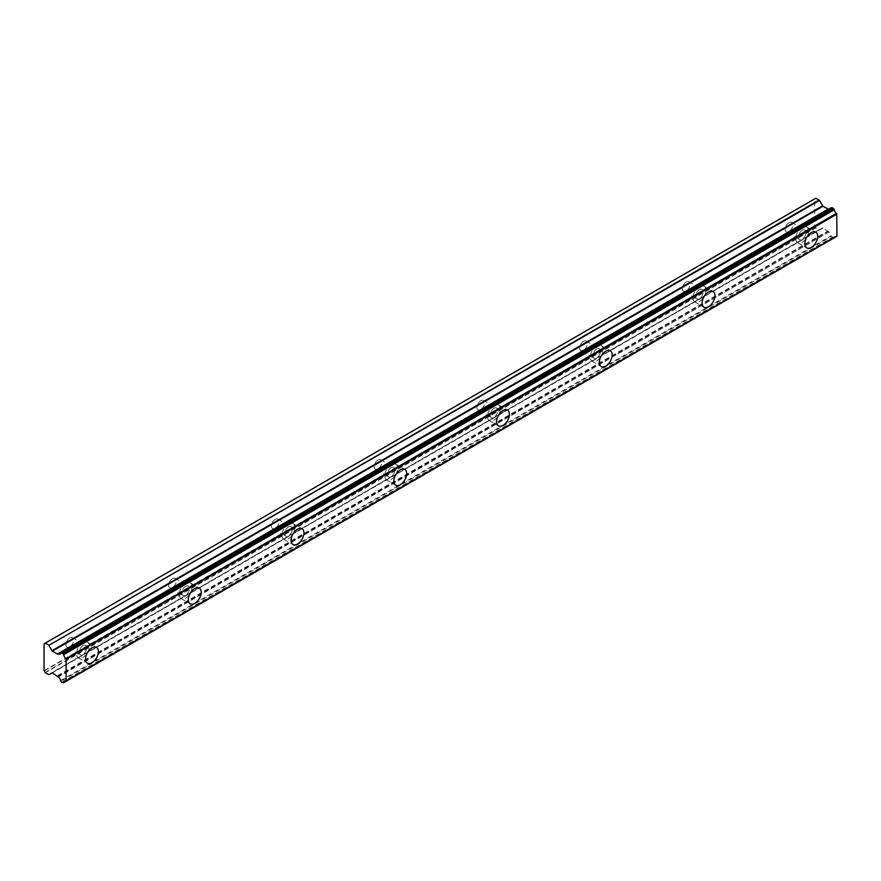 <?xml version="1.0" encoding="UTF-8"?>
<svg xmlns="http://www.w3.org/2000/svg" width="881" height="881" viewBox="0 0 881 881"><rect width="100%" height="100%" fill="white"/><g stroke="black" fill="none" stroke-linecap="round" stroke-linejoin="round"><path stroke-width="0.66" stroke-dasharray="4.41 3.3" d="M802.184 230.326A5.451 3.15 -60 0 1 804.915 230.062A5.451 3.15 -60 0 1 805.741 234.423A5.451 3.15 -60 0 1 802.184 239.225A5.451 3.15 -60 0 1 799.463 239.5A5.451 3.15 -60 0 1 798.627 235.128A5.451 3.15 -60 0 1 802.184 230.326M789.002 222.717A5.451 3.15 -60 0 1 791.722 222.453A5.451 3.15 -60 0 1 792.559 226.813A5.451 3.15 -60 0 1 789.002 231.615A5.451 3.15 -60 0 1 786.27 231.89A5.451 3.15 -60 0 1 785.445 227.518A5.451 3.15 -60 0 1 789.002 222.717M82.924 645.597A5.451 3.15 -60 0 1 85.644 645.321A5.451 3.15 -60 0 1 86.481 649.693A5.451 3.15 -60 0 1 82.924 654.495A5.451 3.15 -60 0 1 80.204 654.759A5.451 3.15 -60 0 1 79.367 650.398A5.451 3.15 -60 0 1 82.924 645.597M69.742 637.976A5.451 3.15 -60 0 1 72.462 637.712A5.451 3.15 -60 0 1 73.299 642.073A5.451 3.15 -60 0 1 69.742 646.874A5.451 3.15 -60 0 1 67.011 647.15A5.451 3.15 -60 0 1 66.174 642.778A5.451 3.15 -60 0 1 69.742 637.976M185.671 586.272A5.451 3.15 -60 0 1 188.402 585.997A5.451 3.15 -60 0 1 189.239 590.369A5.451 3.15 -60 0 1 185.671 595.171A5.451 3.15 -60 0 1 182.951 595.435A5.451 3.15 -60 0 1 182.114 591.074A5.451 3.15 -60 0 1 185.671 586.272M172.489 578.652A5.451 3.15 -60 0 1 175.209 578.388A5.451 3.15 -60 0 1 176.046 582.748A5.451 3.15 -60 0 1 172.489 587.55A5.451 3.15 -60 0 1 169.769 587.825A5.451 3.15 -60 0 1 168.932 583.453A5.451 3.15 -60 0 1 172.489 578.652M288.428 526.948A5.451 3.15 -60 0 1 291.148 526.673A5.451 3.15 -60 0 1 291.985 531.045A5.451 3.15 -60 0 1 288.428 535.846A5.451 3.15 -60 0 1 285.708 536.111A5.451 3.15 -60 0 1 284.871 531.75A5.451 3.15 -60 0 1 288.428 526.948M275.246 519.327A5.451 3.15 -60 0 1 277.967 519.063A5.451 3.15 -60 0 1 278.803 523.424A5.451 3.15 -60 0 1 275.246 528.237A5.451 3.15 -60 0 1 272.515 528.501A5.451 3.15 -60 0 1 271.678 524.14A5.451 3.15 -60 0 1 275.246 519.327M391.175 467.624A5.451 3.15 -60 0 1 393.906 467.348A5.451 3.15 -60 0 1 394.743 471.72A5.451 3.15 -60 0 1 391.175 476.522A5.451 3.15 -60 0 1 388.455 476.786A5.451 3.15 -60 0 1 387.618 472.425A5.451 3.15 -60 0 1 391.175 467.624M377.993 460.014A5.451 3.15 -60 0 1 380.713 459.739A5.451 3.15 -60 0 1 381.55 464.111A5.451 3.15 -60 0 1 377.993 468.912A5.451 3.15 -60 0 1 375.273 469.177A5.451 3.15 -60 0 1 374.436 464.816A5.451 3.15 -60 0 1 377.993 460.014M493.933 408.299A5.451 3.15 -60 0 1 496.653 408.035A5.451 3.15 -60 0 1 497.49 412.396A5.451 3.15 -60 0 1 493.933 417.198A5.451 3.15 -60 0 1 491.202 417.473A5.451 3.15 -60 0 1 490.376 413.101A5.451 3.15 -60 0 1 493.933 408.299M480.74 400.69A5.451 3.15 -60 0 1 483.471 400.415A5.451 3.15 -60 0 1 484.308 404.786A5.451 3.15 -60 0 1 480.74 409.588A5.451 3.15 -60 0 1 478.02 409.852A5.451 3.15 -60 0 1 477.183 405.491A5.451 3.15 -60 0 1 480.74 400.69M596.679 348.975A5.451 3.15 -60 0 1 599.41 348.711A5.451 3.15 -60 0 1 600.247 353.072A5.451 3.15 -60 0 1 596.679 357.873A5.451 3.15 -60 0 1 593.959 358.149A5.451 3.15 -60 0 1 593.122 353.777A5.451 3.15 -60 0 1 596.679 348.975M583.497 341.365A5.451 3.15 -60 0 1 586.217 341.09A5.451 3.15 -60 0 1 587.054 345.462A5.451 3.15 -60 0 1 583.497 350.264A5.451 3.15 -60 0 1 580.766 350.528A5.451 3.15 -60 0 1 579.94 346.167A5.451 3.15 -60 0 1 583.497 341.365M699.437 289.651A5.451 3.15 -60 0 1 702.157 289.386A5.451 3.15 -60 0 1 702.994 293.747A5.451 3.15 -60 0 1 699.437 298.549A5.451 3.15 -60 0 1 696.706 298.824A5.451 3.15 -60 0 1 695.869 294.452A5.451 3.15 -60 0 1 699.437 289.651M686.244 282.041A5.451 3.15 -60 0 1 688.975 281.766A5.451 3.15 -60 0 1 689.812 286.138A5.451 3.15 -60 0 1 686.244 290.939A5.451 3.15 -60 0 1 683.524 291.204A5.451 3.15 -60 0 1 682.687 286.843A5.451 3.15 -60 0 1 686.244 282.041M806.886 237.121A9.085 5.242 120 0 0 806.732 226.913A9.085 5.242 120 0 0 802.184 227.364A9.085 5.242 120 0 0 796.248 235.37A9.085 5.242 120 0 0 797.646 242.649A9.085 5.242 120 0 0 802.184 242.198A9.085 5.242 120 0 0 806.567 237.683M87.626 652.38A9.085 5.242 120 0 0 87.461 642.172A9.085 5.242 120 0 0 82.924 642.623A9.085 5.242 120 0 0 76.988 650.63A9.085 5.242 120 0 0 78.387 657.909A9.085 5.242 120 0 0 82.924 657.457A9.085 5.242 120 0 0 87.296 652.942M190.373 593.056A9.085 5.242 120 0 0 190.219 582.848A9.085 5.242 120 0 0 185.671 583.299A9.085 5.242 120 0 0 179.746 591.305A9.085 5.242 120 0 0 181.134 598.584A9.085 5.242 120 0 0 185.671 598.133A9.085 5.242 120 0 0 190.054 593.618M293.131 533.732A9.085 5.242 120 0 0 292.966 523.534A9.085 5.242 120 0 0 288.428 523.975A9.085 5.242 120 0 0 282.493 531.981A9.085 5.242 120 0 0 283.891 539.26A9.085 5.242 120 0 0 288.428 538.809A9.085 5.242 120 0 0 292.8 534.293M395.877 474.419A9.085 5.242 120 0 0 395.723 464.21A9.085 5.242 120 0 0 391.175 464.661A9.085 5.242 120 0 0 385.25 472.656A9.085 5.242 120 0 0 386.638 479.936A9.085 5.242 120 0 0 391.175 479.484A9.085 5.242 120 0 0 395.558 474.969M498.635 415.094A9.085 5.242 120 0 0 498.47 404.886A9.085 5.242 120 0 0 493.933 405.337A9.085 5.242 120 0 0 487.997 413.332A9.085 5.242 120 0 0 489.384 420.611A9.085 5.242 120 0 0 493.933 420.16A9.085 5.242 120 0 0 498.305 415.645M601.382 355.77A9.085 5.242 120 0 0 601.227 345.561A9.085 5.242 120 0 0 596.679 346.013A9.085 5.242 120 0 0 590.755 354.019A9.085 5.242 120 0 0 592.142 361.287A9.085 5.242 120 0 0 596.679 360.847A9.085 5.242 120 0 0 601.062 356.32M704.128 296.445A9.085 5.242 120 0 0 703.974 286.237A9.085 5.242 120 0 0 699.437 286.688A9.085 5.242 120 0 0 693.501 294.695A9.085 5.242 120 0 0 694.889 301.963A9.085 5.242 120 0 0 699.437 301.522A9.085 5.242 120 0 0 703.809 297.007M65.8 681.31L836.653 236.438M44.05 670.672L814.683 225.756L814.683 198.919L44.05 643.846M831.235 207.817L831.19 207.96A3.469 2.004 60 0 1 830.497 209.171A3.469 2.004 60 0 1 828.944 209.094L828.933 209.083M65.888 681.343L834.318 237.573A3.469 2.004 60 0 1 835.012 236.361A3.469 2.004 60 0 1 836.432 236.383M834.021 237.87L831.488 236.394L60.844 681.321M57.981 676.597L828.944 232.044A3.469 2.004 60 0 1 831.19 235.778L831.488 236.394M828.614 231.681L822.59 227.948L48.829 674.67M45.085 672.5L815.729 227.584A1.222 0.705 -120 0 0 815.905 227.871L819.462 229.754M815.729 227.584L814.848 226.065L44.215 670.992M44.215 643.714L814.848 198.798A1.366 0.793 -120 0 0 814.804 198.82A1.366 0.793 -120 0 0 814.683 198.919M814.848 198.798L815.729 198.291M60.646 652.667L828.944 209.094M834.318 237.573L65.767 681.288M828.944 232.044L58.311 676.971M48.466 674.637L819.099 229.71M815.905 227.871L45.272 672.798M828.404 209.204L57.761 654.131L828.404 209.204M833.162 237.837L62.518 682.753M61.714 682.29L832.347 237.363M831.19 207.96L60.558 652.876M60.558 680.694L831.19 235.778M57.397 675.848L828.041 230.921M822.953 227.981L52.309 672.908M51.946 672.864L822.59 227.948M57.761 676.223L828.404 231.307M791.722 222.453L804.915 230.062M72.462 637.712L85.644 645.321M175.209 578.388L188.402 585.997M277.967 519.063L291.148 526.673M380.713 459.739L393.906 467.348M483.471 400.415L496.653 408.035M586.217 341.09L599.41 348.711M688.975 281.766L702.157 289.386M806.732 226.913L815.806 232.155M87.461 642.172L96.547 647.414M190.219 582.848L199.293 588.09M292.966 523.534L302.04 528.765M395.723 464.21L404.797 469.452M498.47 404.886L507.544 410.128M601.227 345.561L610.302 350.803M703.974 286.237L713.048 291.479M814.804 198.82L45.107 643.196M786.27 231.89L787.482 232.584M787.691 232.705L799.463 239.5M67.011 647.15L68.222 647.843M68.432 647.964L80.204 654.759M169.769 587.825L170.969 588.519M171.189 588.64L182.951 595.435M272.515 528.501L273.727 529.195M273.936 529.316L285.708 536.111M375.273 469.177L376.473 469.87M376.694 470.002L388.455 476.786M478.02 409.852L479.231 410.557M479.44 410.678L491.202 417.473M580.766 350.528L581.978 351.233M582.187 351.354L593.959 358.149M683.524 291.204L684.735 291.908M684.944 292.029L696.706 298.824M830.497 209.171L59.864 654.087M835.012 236.361L64.379 681.288M797.646 242.649L806.721 247.88M78.387 657.909L87.461 663.151M181.134 598.584L190.208 603.826M283.891 539.26L292.966 544.502M386.638 479.936L395.712 485.178M489.384 420.611L498.47 425.853M592.142 361.287L601.216 366.529M694.889 301.963L703.974 307.205M834.186 237.837L65.965 681.365"/><path stroke-width="1.32" d="M811.258 247.44A9.085 5.242 120 0 0 817.194 239.434A9.085 5.242 120 0 0 815.806 232.155A9.085 5.242 120 0 0 811.258 232.606A9.085 5.242 120 0 0 805.333 240.612A9.085 5.242 120 0 0 806.721 247.88A9.085 5.242 120 0 0 811.258 247.44M806.567 237.683A9.085 5.242 120 0 0 806.886 237.121M91.998 662.699A9.085 5.242 120 0 0 97.934 654.693A9.085 5.242 120 0 0 96.547 647.414A9.085 5.242 120 0 0 91.998 647.865A9.085 5.242 120 0 0 86.063 655.871A9.085 5.242 120 0 0 87.461 663.151A9.085 5.242 120 0 0 91.998 662.699M87.296 652.942A9.085 5.242 120 0 0 87.626 652.38M194.756 603.375A9.085 5.242 120 0 0 200.681 595.369A9.085 5.242 120 0 0 199.293 588.09A9.085 5.242 120 0 0 194.756 588.541A9.085 5.242 120 0 0 188.82 596.547A9.085 5.242 120 0 0 190.208 603.826A9.085 5.242 120 0 0 194.756 603.375M190.054 593.618A9.085 5.242 120 0 0 190.373 593.056M297.503 544.051A9.085 5.242 120 0 0 303.438 536.044A9.085 5.242 120 0 0 302.04 528.765A9.085 5.242 120 0 0 297.503 529.217A9.085 5.242 120 0 0 291.567 537.223A9.085 5.242 120 0 0 292.966 544.502A9.085 5.242 120 0 0 297.503 544.051M292.8 534.293A9.085 5.242 120 0 0 293.131 533.732M400.26 484.726A9.085 5.242 120 0 0 406.185 476.72A9.085 5.242 120 0 0 404.797 469.452A9.085 5.242 120 0 0 400.26 469.892A9.085 5.242 120 0 0 394.325 477.898A9.085 5.242 120 0 0 395.712 485.178A9.085 5.242 120 0 0 400.26 484.726M395.558 474.969A9.085 5.242 120 0 0 395.877 474.419M503.007 425.402A9.085 5.242 120 0 0 508.943 417.407A9.085 5.242 120 0 0 507.544 410.128A9.085 5.242 120 0 0 503.007 410.579A9.085 5.242 120 0 0 497.071 418.574A9.085 5.242 120 0 0 498.47 425.853A9.085 5.242 120 0 0 503.007 425.402M498.305 415.645A9.085 5.242 120 0 0 498.635 415.094M605.754 366.078A9.085 5.242 120 0 0 611.689 358.082A9.085 5.242 120 0 0 610.302 350.803A9.085 5.242 120 0 0 605.754 351.255A9.085 5.242 120 0 0 599.829 359.25A9.085 5.242 120 0 0 601.216 366.529A9.085 5.242 120 0 0 605.754 366.078M601.062 356.32A9.085 5.242 120 0 0 601.382 355.77M708.511 306.753A9.085 5.242 120 0 0 714.447 298.758A9.085 5.242 120 0 0 713.048 291.479A9.085 5.242 120 0 0 708.511 291.93A9.085 5.242 120 0 0 702.575 299.925A9.085 5.242 120 0 0 703.974 307.205A9.085 5.242 120 0 0 708.511 306.753M703.809 297.007A9.085 5.242 120 0 0 704.128 296.445M66.064 681.343L836.741 236.383L65.8 681.31A3.469 2.004 60 0 0 64.379 681.288A3.469 2.004 60 0 0 63.685 682.5L61.714 682.29L60.558 680.694A3.469 2.004 60 0 0 58.311 676.971L52.309 672.908L48.829 674.67L45.272 672.798A1.222 0.705 60 0 1 45.085 672.5L44.215 670.992A1.366 0.793 60 0 1 44.05 670.672L44.05 643.846A1.366 0.793 -120 0 1 44.171 643.736A1.366 0.793 -120 0 1 44.215 643.714L45.085 643.218A1.222 0.705 60 0 1 45.272 643.13L815.905 198.214A1.222 0.705 -120 0 0 815.729 198.291L45.173 643.163L815.762 198.258M828.393 209.215L822.953 206.231L819.462 200.439L815.905 198.214M828.933 209.083L60.646 652.667M831.488 207.663L834.021 209.127L63.388 654.054L60.844 652.59L831.235 207.817M66.097 681.31L66.097 658.669L836.432 213.4A3.469 2.004 60 0 1 834.318 209.755L834.021 209.127M836.741 213.742L836.95 236.262L66.317 681.189M828.625 209.072L57.761 654.131L52.309 651.158L48.829 645.366L819.462 200.439M819.099 200.053L48.829 645.366M48.466 644.98L45.272 643.13M836.432 213.4L66.097 658.669M65.8 658.327A3.469 2.004 60 0 1 63.685 654.682L834.318 209.755M63.388 654.054L63.685 654.682M58.311 654.021A3.469 2.004 60 0 0 59.864 654.087A3.469 2.004 60 0 0 60.558 652.876L60.844 652.59M66.317 659.043L836.95 214.116M65.767 681.288L63.685 682.5M63.652 682.632L65.888 681.343M832.347 207.707L61.714 652.623M62.518 653.096L833.162 208.169M822.59 205.846L51.946 650.773M52.309 651.158L822.953 206.231M828.041 209.171L57.397 654.087M45.107 643.196L44.171 643.736M831.334 207.707L60.701 652.623M65.965 681.365L63.542 682.764"/></g></svg>
